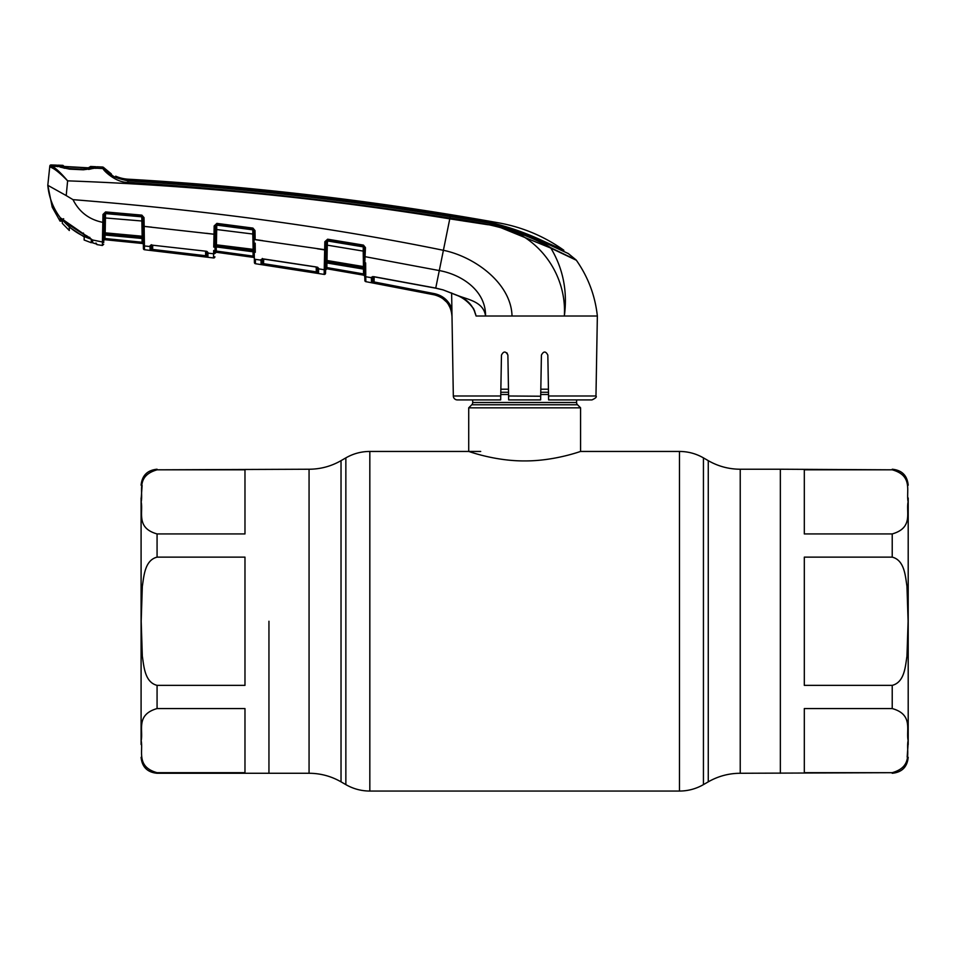 <?xml version="1.0" encoding="UTF-8"?>
<svg xmlns="http://www.w3.org/2000/svg" width="956" height="956" viewBox="0 0 956 956"><rect width="100%" height="100%" fill="white"/><g stroke="black" fill="none" stroke-linecap="round" stroke-linejoin="round"><path stroke-width="1.43" d="M268.947 621.245L268.947 773.273L268.947 621.245M892.223 469.814L804.319 469.814L804.319 533.938L892.223 533.938C913.625 527.772 905.882 512.273 908.104 501.828C905.953 491.396 913.458 475.777 892.223 469.814L780.347 469.229L780.347 773.273L780.347 469.229L740.231 469.229C728.831 469.181 718.171 466.325 708.265 460.661L703.437 457.876C696.004 453.622 688.009 451.483 679.465 451.447L580.579 451.447L580.579 407.83L468.715 407.83L468.715 451.447C468.117 451.124 494.563 461.103 524.617 460.923C554.803 461.103 581.164 451.113 580.579 451.447M576.587 399.907L576.587 402.5L472.706 402.5L472.706 399.907M576.587 402.5A3.191 3.191 0 0 0 577.52 404.77L471.774 404.77A3.191 3.191 0 0 0 472.706 402.5M577.52 404.77L580.579 407.83M471.774 404.77L468.715 407.83M548.433 389.2L540.809 389.2M508.473 389.2L500.86 389.2M804.319 557.133L804.319 685.368L892.223 685.368C904.567 682.214 905.332 666.499 906.969 656.151L908.104 621.245L906.969 586.303C905.32 575.918 904.531 560.252 892.223 557.133L804.319 557.133M908.2 744.509L908.2 497.992M908.081 744.389L907.16 757.044M804.319 708.563L804.319 772.687L892.223 772.687C913.625 766.521 905.882 751.022 908.104 740.565C905.953 730.133 913.458 714.526 892.223 708.563L804.319 708.563M244.975 621.245L244.975 557.133L157.071 557.133C144.726 560.288 143.962 576.002 142.325 586.351L141.189 621.245L142.325 656.198C143.962 666.583 144.762 682.249 157.071 685.368L244.975 685.368L244.975 621.245M244.975 469.814L157.071 469.814C135.656 475.98 143.4 491.48 141.189 501.936C143.34 512.356 135.836 527.975 157.071 533.938L244.975 533.938L244.975 469.814M141.094 497.992L141.094 744.509M141.213 498.112L142.121 485.457M244.975 772.687L244.975 708.563L157.071 708.563C135.656 714.73 143.4 730.229 141.189 740.673C143.34 751.105 135.836 766.724 157.071 772.687L244.975 772.687M500.669 399.907L500.741 395.987L500.669 399.907L457.327 399.907A3.991 3.991 0 0 1 453.323 395.987L451.937 312.493M474.785 312.026L475.634 314.655M556.213 316.006L536.101 316.006M595.97 395.987C596.962 396.931 595.624 398.234 591.967 399.907L548.613 399.907L548.553 395.987L595.97 395.987L597.357 316.006L584.845 316.006M115.676 177.338L115.7 176.179A35.958 35.958 0 0 0 128.2 179.202A3105.59 3105.59 0 0 1 499.056 222.927C522.657 227.241 544.239 236.335 563.801 250.221L542.446 240.673L542.195 241.486L568.282 253.543L576.05 259.913A1.996 1.996 0 0 1 576.36 260.259C588.131 277.049 595.134 295.631 597.357 316.006L564.339 316.006C567.171 270.632 533.197 228.317 487.452 224.66L449.882 218.876C323.248 198.155 195.825 185.476 67.625 180.851C60.563 173.586 55.006 169.057 50.955 167.264L49.736 166.87L49.82 166.021L49.736 166.87A1.195 1.195 -174 0 1 50.967 165.794L57.874 166.464L56.547 166.069L56.547 165.125L56.535 166.057L57.874 166.464A1.195 1.064 -80.1 0 1 58.268 166.547M498.172 226.596L550.871 248.118C522.406 230.719 485.098 222.581 450.013 218.088C343.156 201.13 235.774 189.228 127.853 182.357C116.214 182.799 103.356 170.658 103.033 168.567L102.447 167.025A1.996 1.996 0 0 1 103.81 167.67L104.371 169.164C107.311 174.303 115.186 178.186 127.996 180.815C235.953 187.579 343.371 199.493 450.24 216.558C485.325 221.278 522.323 228.663 550.584 247.64L576.05 259.913M95.815 168.411L96.915 166.762A3116.381 3116.381 0 0 1 102.447 167.025L103.033 168.567A1.996 1.996 -20.8 0 1 104.371 169.164M96.915 167.814L95.23 168.16A1.195 1.04 -94.9 0 0 94.847 168.208M60.216 167.133L69.573 169.152L83.399 169.786L95.23 168.16L103.033 168.567M542.195 241.486C513.503 227.468 482.828 219.02 450.18 216.128L450.145 215.865C481.967 218.805 512.093 226.775 540.522 239.789L540.522 240.625M128.295 180.445L116.309 177.374L115.7 176.179L116.262 177.493M450.145 215.865C343.419 198.705 236.144 186.826 128.295 180.218M450.18 216.128C343.407 199.015 236.072 187.113 128.188 180.445L127.913 180.421C119.978 179.274 114.601 177.481 111.78 175.056L111.219 173.813A35.958 35.958 0 0 1 103.81 167.67L111.219 173.813L103.81 167.67M111.78 175.056L111.219 173.813M128.2 179.202L127.949 180.194M540.522 239.789L542.446 240.673M563.813 251.297L563.801 250.221M127.853 182.357L127.913 180.421M550.584 247.64A1.996 1.374 113.5 0 1 550.871 248.118C563.144 268.66 567.637 291.293 564.339 316.006L485.552 316.006C483.581 301.654 467.771 299.539 457.828 295.583C467.484 299.3 473.579 306.111 476.1 316.006L473.423 308.238M576.36 260.259L550.871 248.118M57.551 165.723L57.539 166.667L56.547 165.125A3116.381 3116.381 0 0 0 51.05 164.946L50.967 165.794L52.114 166.248C55.866 168.208 61.029 173.084 67.625 180.851L66.203 195.574L72.991 199.649C207.679 210.404 331.17 227.289 443.453 250.317C474.499 256.662 511.209 283.203 512.022 316.006M54.647 169.236L50.955 167.264A1.195 1.123 102.6 0 1 52.114 166.248L57.874 166.464M57.539 166.667L56.547 166.069M51.05 164.946A1.195 1.195 0 0 0 49.82 166.021M478.072 223.166L463.242 220.956M442.246 298.129L446.882 302.287M448.161 303.984L450.611 308.74M451.913 315.516L451.925 316.006C451.029 304.844 445.173 297.794 434.359 294.854L373.868 283.107L434.359 294.854L434.598 293.683C443.034 295.679 448.794 300.71 451.889 308.788L451.961 316.006C451.053 304.833 445.185 297.77 434.359 294.842L365.849 281.661L365.825 280.132M372.673 276.595A1.195 1.135 -0.9 0 1 371.394 277.216L374.166 276.846L374.083 281.948L372.888 281.458L374.083 281.948L373.868 283.107L372.183 282.785M372.912 280.478L372.971 276.714M365.646 262.888L365.754 275.471M365.742 274.157L365.67 266.652M254.416 262.541L254.344 258.216L254.416 262.541A1.195 1.195 179 0 0 255.443 263.713L324.144 274.408A1.195 1.195 -179 0 0 325.542 273.237L325.602 269.962A1.195 1.195 -179 0 1 327 268.779L363.806 275.185L364.786 276.344L364.834 278.913M364.857 280.275L364.284 247.508L363.28 246.134L327.49 240.231L326.092 241.665L325.542 273.237M364.296 247.974L364.344 251.189L363.196 251.093L363.292 246.863A1.195 1.147 179 0 1 364.296 247.974M262.267 258.885A1.195 1.135 -0.9 0 1 261 259.554L263.33 258.909L316.125 266.939L318.599 268.839L324.227 269.747L324.144 274.408L324.837 241.737L327.633 239.203L363.435 245.106L365.443 247.58L364.618 266.652L363.471 266.581L363.196 251.093L327.275 245.154L327.012 260.498L363.471 266.581L363.662 267.68A1.195 1.147 179 0 1 364.654 268.803M364.702 271.588L364.75 273.942L363.555 273.942L326.844 267.561L327 268.779L326.844 267.561L363.555 273.942L363.806 275.185L327 268.803L363.806 275.185A1.195 1.195 179 0 1 364.786 276.344L364.774 275.603A1.195 1.171 -1 0 0 365.766 276.726L365.849 281.661A1.195 1.195 -1 0 1 364.857 280.502M327.633 239.203L327.275 245.154L326.032 245.226L326.092 242.059A1.195 1.147 -179 0 1 327.478 240.948L363.292 246.863L363.435 245.106M363.627 269.15L363.662 267.68L327.119 261.574L327.095 262.972L363.686 269.126L364.69 270.966L363.591 269.102M326.928 262.96L326.844 267.561L325.637 267.561L325.602 269.939L327 268.803M363.555 273.942L363.471 269.078M325.697 264.645L327.107 262.972M325.685 264.812L326.892 262.996L325.685 264.812L325.745 261.37A1.195 0.753 1 0 1 324.407 262.099M327.095 263.008L363.196 269.03M214.933 253.436L214.933 253.412A1.195 1.195 -179 0 1 216.295 252.253L253.316 257.331L216.295 252.253L214.933 253.436A1.195 1.195 -179 0 1 216.295 252.276L253.316 257.355A1.195 1.195 179 0 1 254.344 258.49L254.021 239.514L325.948 249.863L325.757 260.57L327.012 260.498L327.119 261.574A1.195 1.159 -179 0 0 325.721 262.697M324.299 266.509L324.371 263.187A1.195 0.813 1 0 0 325.733 262.41M255.192 243.194L255.288 252.312M263.725 259.088L263.474 264.86L261.084 264.454L261 260.14L255.371 259.351L255.443 263.713L255.371 259.351L261 260.14A1.195 1.171 -1 0 0 262.374 259.016L262.446 263.294L262.53 259.004M317.619 267.417A1.195 1.147 0.8 0 0 318.599 268.349L317.93 267.596M254.021 239.514L253.866 230.492L254.021 239.514M253.221 251.822L254.26 253.639L253.221 251.822L252.778 234.029L253.926 234.112L253.866 230.946A1.195 1.147 179 0 0 252.838 229.834L252.826 229.129L216.773 224.433L216.391 246.911L253.221 251.822L216.391 246.947M206.771 251.655L206.843 255.981L205.648 255.73L205.504 256.901L150.104 250.269L150.032 245.823L151.359 244.712L151.442 249.098L151.502 245.202M151.371 245.381A1.195 1.171 -1 0 1 150.044 246.529L144.416 245.955L144.476 249.731L144.32 239.06M144.213 229.99L144.165 226.393L151.669 227.158M206.556 233.312L214.025 234.232L214.168 225.939L215.423 225.855L214.957 252.671A1.195 1.171 1 0 1 213.594 253.806L213.523 257.953A1.195 1.195 -57.4 0 0 214.885 256.794M72.991 199.649C79.252 212.065 89.207 219.641 102.842 222.366L102.985 214.455L105.59 211.933L141.858 215.136L144.021 217.621L142.862 217.538L143.412 248.56A1.195 1.195 -1 0 0 144.476 249.731L213.523 257.953L213.666 250.508M206.938 251.571A1.195 1.135 0.8 0 0 207.966 252.515L207.285 251.751M213.738 247.078A1.195 0.801 1 0 0 215.064 246.301M151.442 249.098A1.195 1.195 -1 0 1 150.104 250.269L150.223 250.305M213.594 253.806L207.966 253.101L207.894 257.152A1.195 1.195 1 0 1 206.843 255.981L206.914 251.966A1.195 1.171 1 0 0 207.966 253.101L205.48 251.153L152.386 245.178L205.48 251.153M152.506 250.591L152.637 249.42L205.648 255.73L205.576 251.285M152.709 245.214L152.637 249.42M152.374 245.059L150.032 245.823A1.195 1.135 -0.9 0 0 151.287 245.083M152.41 245.071L151.096 245.322M205.516 251.165L206.926 251.392M205.648 255.73L206.843 255.981M215.076 245.704A1.195 0.765 1 0 1 213.75 246.457L214.025 234.232L215.279 234.148M144.021 217.621L144.165 226.393L214.025 234.232M143.018 226.297L144.165 226.393L144.416 245.955A1.195 1.171 -1 0 1 143.34 244.808M215.363 229.368L252.778 234.029L252.838 229.834L216.761 225.126A1.195 1.147 -179 0 0 215.411 226.237M215.088 244.652L254.188 249.48M254.224 251.607A1.195 1.159 179 0 0 253.197 250.484L216.403 245.632A1.195 1.159 -179 0 0 215.052 246.756L215.016 248.739L216.391 246.911M214.168 225.939L216.881 223.393L215.423 225.855M216.881 223.393L252.934 228.09L253.866 230.492L255.001 230.575L255.156 239.586L262.685 240.637M252.934 228.09L255.001 230.575L255.121 237.208M215.184 239.263L215.22 237.47M214.933 253.412L214.981 251.046L216.176 251.046L253.113 256.112L253.041 251.786M216.247 246.899L216.295 252.276L231.328 254.284M253.316 257.331L253.113 256.112L253.316 257.331A1.195 1.195 -1 0 1 254.344 258.514M253.113 256.112L216.176 251.046M317.225 248.751L324.693 249.934L324.837 241.737L326.092 241.665M317.428 267.489L317.512 272.233L316.305 271.886L317.512 272.233L317.583 267.704A1.195 1.171 1 0 0 318.599 268.839L318.599 268.349M263.641 263.689L316.305 271.886L316.113 273.058L318.515 273.404L263.474 264.86M317.81 273.32L318.515 273.404A1.195 1.195 1 0 1 317.512 272.233M262.446 263.294A1.195 1.195 -1 0 1 261.084 264.454L261.323 264.513M261 260.104L262.374 258.968M316.305 271.886L316.221 267.071M318.599 268.839L318.515 273.404M365.443 247.58L364.284 247.508M373.748 276.654L435.745 288.067L443.142 289.907L457.888 295.607M365.598 256.77L439.318 270.572C461.748 274.623 485.923 290.672 485.552 316.006L476.1 316.006M372.804 276.583L372.888 281.458A1.195 1.195 -1 0 1 371.478 282.618L371.406 277.718L365.766 276.726M372.792 276.726A1.195 1.171 -1 0 1 371.406 277.718L371.406 277.67M451.626 292.978L451.889 308.788M548.553 395.987L547.836 355.118C545.721 351.019 543.57 351.019 541.407 355.118L540.63 399.907L508.664 399.907L507.887 355.118C505.724 351.019 503.573 351.019 501.458 355.118L500.741 395.987L453.323 395.987M506.883 352.848L507.887 355.118M541.263 363.292L541.407 355.118M540.69 396.226L508.592 395.987M508.604 396.226L508.664 399.907M450.24 216.558L435.721 288.186L443.154 289.907L457.816 295.691C468.356 300.041 475.275 310.485 474.75 311.895M47.8 185.285L52.233 207.213L60.073 221.147L60.336 217.801C53.13 208.193 48.947 197.354 47.8 185.309L49.736 166.87L47.8 185.309L66.203 195.574M60.802 218.099A0.801 0.777 -56.3 0 1 60.336 217.801L60.073 221.147L52.233 207.213M60.563 218.088A0.801 0.789 0.7 0 1 60.108 217.789A0.801 0.789 -179.4 0 0 60.706 218.111L60.634 218.064M61.519 220.597L60.073 221.147L61.375 221.123L61.531 218.649L61.519 220.681L60.073 221.147M61.531 219.51L61.865 218.864M143.233 238.426A1.195 1.159 179 0 0 142.157 237.291L141.799 216.833A1.195 1.147 179 0 1 142.874 217.956L141.787 216.176L105.519 212.973L104.216 214.371L103.726 242.573M102.507 237.076L102.412 241.988A1.195 1.171 1 0 0 103.75 240.84L103.798 238.51L103.75 240.876A1.195 1.195 1 0 1 105.064 239.705L104.993 238.51L142.097 242.25L142.265 243.445L142.097 242.25L104.993 238.51L105.064 239.705L142.265 243.445L105.064 239.705A1.195 1.195 -179 0 0 103.75 240.9M143.34 244.617L143.34 244.64A1.195 1.195 -1 0 0 142.265 243.469L142.265 243.445A1.195 1.195 -1 0 1 143.34 244.617L143.34 244.617M102.985 214.455L104.216 214.73A1.195 1.159 -179 0 1 105.507 213.594L105.148 235.045L141.835 238.45L105.029 235.033L104.993 238.51L103.798 238.51L105.029 235.033M102.364 245.477L103.69 244.306L102.364 245.477L96.915 244.593L95.959 243.445L96.915 244.593L102.364 245.477L102.543 235.463A1.195 0.825 1 0 0 103.869 234.674L103.893 232.906L105.124 232.834L143.197 236.323M142.922 221.087L104.156 217.86L104.216 214.73M103.822 236.825L103.857 235.021A1.195 1.159 -179 0 1 105.16 233.885L142.157 237.291M102.543 235.463L102.555 234.555A1.195 0.765 1 0 0 103.881 233.814M102.555 234.555L102.842 222.366L104.085 222.282M105.59 211.933L105.507 213.594L141.799 216.833L141.858 215.136M143.257 240.291L142.157 237.351M142.097 242.25L142.038 238.474M105.435 213.176L104.825 213.164M104.383 213.678L104.981 213.666M102.412 241.988L92.409 239.944L92.852 242.932L94.441 243.374L92.852 242.932A0.801 0.801 179.3 0 1 92.278 242.179L92.242 239.801L92.278 242.179M96.448 243.959A1.195 1.195 179 0 0 96.891 244.162L94.441 243.386M83.124 233.67L92.409 239.944A0.801 0.741 -48 0 1 92.111 239.789L62.618 219.378L83.124 233.67L83.471 233.049L83.124 233.67M60.336 217.801L62.487 219.199L63.67 218.721M91.919 239.514A0.801 0.741 -48 0 0 92.111 239.789L89.613 237.793M92.828 240.554L92.242 239.801M62.63 219.378L60.551 218.004M62.331 223.357L62.331 219.94L62.331 223.357L69.31 230.504L69.238 227.146L84.224 236.921L84.14 240.016L91.286 242.728L92.194 239.848M92.051 239.992L91.286 242.286L91.286 239.096L83.662 234.041M62.283 219.151L69.477 225.21L90.892 239.072C79.659 235.367 70.218 228.998 62.558 219.952M64.339 166.655L62.941 165.352L62.965 166.38L62.941 165.352A3116.381 3116.381 0 0 0 57.611 165.161L57.778 166.44M91.286 239.096L91.286 242.203L91.286 239.096M95.791 166.714L95.779 167.802L95.791 166.714A3116.381 3116.381 0 0 0 90.521 166.475L90.497 167.587L87.689 167.79L95.6 168.113M88.681 169.439L94.345 168.113L83.65 169.272L69.226 168.579L58.758 166.499L87.629 167.79A1.195 0.669 -90.2 0 1 87.689 167.79L62.965 166.38M80.495 167.587L84.283 167.754L84.236 168.364M89.398 168.184L90.521 166.475L90.497 167.587M69.31 230.504L69.25 227.134M84.14 240.016L84.2 236.885M84.259 234.794L86.53 235.678M57.611 166.141L64.721 168.304M58.758 166.499L63.741 166.714M892.223 772.687L740.231 773.273C728.831 773.32 718.171 776.176 708.265 781.841L708.265 460.661M708.265 781.841L703.437 784.625L703.437 457.876M703.437 784.625C696.004 788.867 688.009 791.018 679.465 791.054L679.465 451.447M679.465 791.054L369.829 791.054L369.829 451.447C361.272 451.483 353.29 453.622 345.857 457.876L345.857 784.625L341.029 781.841L341.029 460.661L345.857 457.876M341.029 781.841C331.123 776.176 320.463 773.32 309.063 773.273L309.063 469.229L157.071 469.814M740.231 773.273L740.231 469.229M548.481 392.259L540.761 392.259M508.532 392.259L500.813 392.259M548.529 394.517L540.726 394.517M508.568 394.517L500.765 394.517M892.223 557.133L892.223 533.938M892.223 708.563L892.223 685.368M157.071 533.938L157.071 557.133M157.071 772.687L157.071 773.273C147.367 772.328 142.038 766.999 141.094 757.295M157.071 685.368L157.071 708.563M96.915 166.762L95.815 167.36M254.344 258.216A1.195 1.171 -1 0 0 255.371 259.351M324.227 269.747A1.195 1.171 1 0 0 325.626 268.612M374.083 281.948L434.598 293.683M105.064 239.729L142.265 243.469M89.721 237.303L90.043 238.008L89.721 237.303M89.039 167.754L89.434 167.073M480.701 451.447L369.829 451.447M309.063 773.273L157.071 773.273M341.029 460.661C331.123 466.325 320.463 469.181 309.063 469.229M369.829 791.054C361.272 791.018 353.29 788.867 345.857 784.625M892.223 469.229C901.926 470.173 907.256 475.502 908.2 485.206M892.223 773.273C901.926 772.328 907.256 766.999 908.2 757.295M157.071 469.229C147.367 470.173 142.038 475.502 141.094 485.206M96.018 168.148L95.062 168.16M60.503 167.133L69.609 168.985L83.411 169.618M373.748 276.762L435.721 288.186M263.33 259.028L317.595 267.238M262.052 259.1L262.362 258.443L262.052 259.1M96.915 244.593L95.959 243.445M96.544 244.007L95.959 243.015M89.099 237.423L86.781 235.833M87.629 167.79L90.019 167.67L87.629 167.79"/></g></svg>
